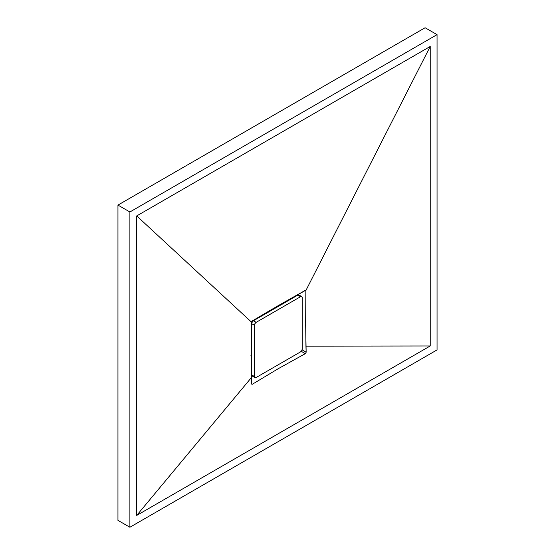 <?xml version="1.0" encoding="UTF-8"?>
<svg xmlns="http://www.w3.org/2000/svg" width="555" height="555" viewBox="0 0 555 555"><rect width="100%" height="100%" fill="white"/><g stroke="black" fill="none" stroke-linecap="round" stroke-linejoin="round"><path stroke-width="0.83" d="M437.049 349.914L437.049 34.646L425.109 27.75L437.049 34.646L129.891 211.982L117.951 205.086L425.109 27.75L117.951 205.086L129.891 211.982L129.891 527.25L117.951 520.354L117.951 205.086L117.951 520.354L129.891 527.25L437.049 349.914L437.049 34.646L129.891 211.982L129.891 527.25L437.049 349.914M430.222 345.973L136.717 515.428L136.717 215.923L430.222 46.467L430.222 345.973L136.717 515.428L251.325 377.684L251.568 383.88L252.421 384.206L278.353 368.631L305.493 353.549L306.152 352.168L305.937 346.16L430.222 345.973L305.937 346.16L305.659 321.851L305.854 290.598L430.222 46.467L430.222 345.973M298.833 293.97L298.833 294.941L298.833 293.97M252.074 375.922L251.304 376.366L252.074 375.922M251.325 377.684L136.717 515.428L136.717 215.923L251.401 322.032L251.325 377.684L251.401 322.032L136.717 215.923L430.222 46.467L305.854 290.598L305.077 290.466L278.353 305.576L252.178 321.005L251.401 322.032L252.178 321.005L271.763 309.412L305.541 290.355L305.93 290.959L305.077 290.466L305.93 290.959L305.666 325.306L306.152 352.168L302.093 349.823L306.152 352.168L305.923 353.022L305.319 353.66L301.24 351.301L305.319 353.66L278.353 368.631L252.421 384.206L251.547 383.692L252.421 384.206L251.817 384.261L251.547 383.692L251.325 377.684M251.79 356.823L250.916 355.373L251.79 356.823M251.082 345.279A21.721 12.543 120 0 0 251.734 346.209A21.721 12.543 -60 0 1 251.082 345.279M271.784 309.399A21.721 12.543 -60 0 1 272.928 309.496A21.721 12.543 120 0 0 271.784 309.399M254.148 320.346L253.718 320.096L254.148 320.346M288.565 299.749L287.851 300.879M282.176 304.244L280.476 304.209L282.176 304.244M251.734 363.442L251.131 364.586L251.734 363.442M251.304 324.273L251.734 324.522M251.734 372.967L251.249 372.689L251.734 372.967M295.558 295.808L296.099 296.12L295.558 295.808M253.663 320.624L253.24 320.374M251.304 323.718L251.734 323.967L251.304 323.718M252.49 376.137L251.734 374.937L251.734 323.704L252.234 322.025L253.441 320.748L297.806 295.135L299.228 295.191M301.747 296.592L299.013 295.017A2.414 1.394 120 0 0 297.806 295.135L300.539 296.71A2.414 1.394 -60 0 1 301.747 296.592A2.414 1.394 -60 0 1 302.246 297.695L302.246 348.928A2.414 1.394 -60 0 1 300.539 351.884L256.167 377.497A2.414 1.394 -60 0 1 254.96 377.615A2.414 1.394 -60 0 1 254.461 376.512L251.734 374.937L251.734 323.704L254.461 325.286A2.414 1.394 -60 0 1 256.167 322.33L253.441 320.748L297.806 295.135L300.539 296.71L256.167 322.33L253.441 320.748A2.414 1.394 120 0 0 251.734 323.704L254.461 325.286L254.461 376.512L251.734 374.937A2.414 1.394 120 0 0 252.234 376.04L254.96 377.615L254.461 376.512L254.461 325.286L254.96 323.6L256.167 322.33L300.539 296.71L301.747 296.592L302.246 297.695L302.246 348.928L301.747 350.607L300.539 351.884L256.167 377.497L254.96 377.615M251.283 374.937L251.748 375.208M298.049 295.017L297.515 294.712"/></g></svg>
